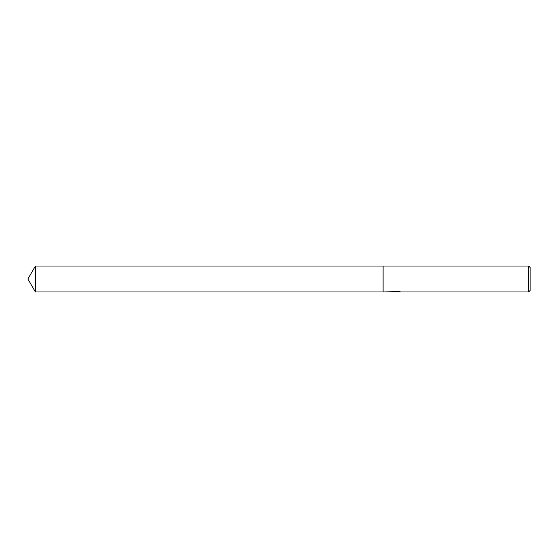 <?xml version="1.0" encoding="UTF-8"?>
<svg xmlns="http://www.w3.org/2000/svg" width="558" height="558" viewBox="0 0 558 558"><rect width="100%" height="100%" fill="white"/><g stroke="black" fill="none" stroke-linecap="round" stroke-linejoin="round"><path stroke-width="0.84" d="M397.715 291.834L395.308 291.89M396.592 291.98L396.068 291.98M528.628 291.98L528.628 266.02L530.1 267.484L530.1 290.516L528.628 291.98L397.715 291.98L398.154 291.562M397.031 291.562L383.116 291.98L383.116 266.02L528.628 266.02M397.031 291.806L393.502 291.806M393.146 291.904L395.294 291.471M394.652 291.562L398.998 291.562M398.356 291.471L400.511 291.904M400.721 291.883C397.045 291.904 397.045 291.925 400.721 291.953M397.756 291.66L397.031 291.66M27.9 279L35.398 266.02L383.116 266.02L383.116 291.98L35.398 291.98L27.9 279M35.398 291.98L35.398 266.02"/></g></svg>
